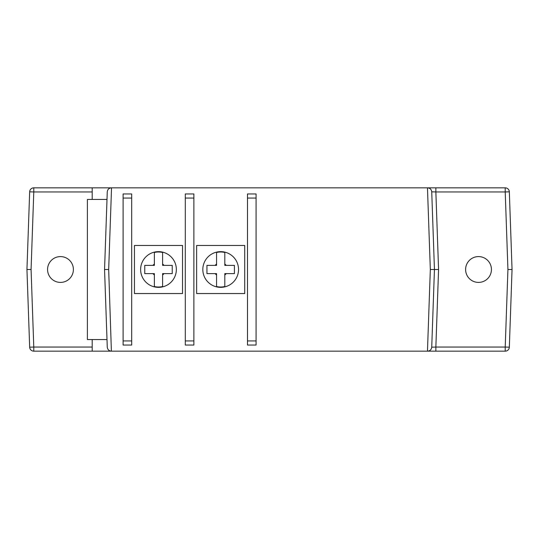 <?xml version="1.0" encoding="UTF-8"?>
<svg xmlns="http://www.w3.org/2000/svg" width="539" height="539" viewBox="0 0 539 539"><rect width="100%" height="100%" fill="white"/><g stroke="black" fill="none" stroke-linecap="round" stroke-linejoin="round"><path stroke-width="0.81" d="M182.526 293.539L182.526 245.461L134.447 245.461L134.447 293.539L182.526 293.539M158.486 251.646A17.854 17.854 0 0 1 176.347 269.5A17.854 17.854 0 0 1 158.486 287.354A17.854 17.854 0 0 1 140.632 269.5A17.854 17.854 0 0 1 158.486 251.646A17.854 17.854 0 0 1 176.347 269.5A17.854 17.854 0 0 1 158.486 287.354M154.37 252.481L154.37 264.002A6.866 6.866 0 0 0 152.995 265.377L154.37 265.377L154.37 252.481A17.511 17.511 0 0 1 162.61 252.481L162.61 264.002L162.61 252.481M172.224 265.377L162.61 265.377L162.61 264.002A6.866 6.866 0 0 1 163.984 265.377L172.224 265.377L172.224 273.623L162.61 273.623L162.61 274.998A6.866 6.866 0 0 0 163.984 273.623L172.224 273.623M154.37 274.998L154.37 273.623L152.995 273.623A6.866 6.866 0 0 0 154.37 274.998L154.37 286.519A17.511 17.511 0 0 0 162.61 286.519L162.61 274.998M144.748 273.623L152.995 273.623L144.748 273.623L144.748 265.377L152.995 265.377L144.748 265.377M244.719 293.539L244.719 245.461L196.641 245.461L196.641 293.539L244.719 293.539M220.68 251.646A17.854 17.854 0 0 1 238.534 269.5A17.854 17.854 0 0 1 220.68 287.354A17.854 17.854 0 0 1 202.826 269.5A17.854 17.854 0 0 1 220.68 251.646A17.854 17.854 0 0 1 238.534 269.5A17.854 17.854 0 0 1 220.68 287.354M216.557 252.481L216.557 264.002A6.866 6.866 0 0 0 215.189 265.377L216.557 265.377L216.557 252.481A17.511 17.511 0 0 1 224.803 252.481L224.803 264.002L224.803 252.481M234.418 265.377L224.803 265.377L224.803 264.002A6.866 6.866 0 0 1 226.178 265.377L234.418 265.377L234.418 273.623L224.803 273.623L224.803 274.998A6.866 6.866 0 0 0 226.178 273.623L234.418 273.623L234.418 265.377M216.557 274.998L216.557 273.623L215.189 273.623A6.866 6.866 0 0 0 216.557 274.998L216.557 286.519A17.511 17.511 0 0 0 224.803 286.519L224.803 274.998M206.942 273.623L215.189 273.623L206.942 273.623L206.942 265.377L215.189 265.377L206.942 265.377M92.196 339.557L92.196 351.159L33.782 351.159A4.123 4.123 0 0 1 29.665 347.183L26.95 269.5L29.665 191.817L33.782 191.958L31.073 269.5L33.782 347.042L92.196 347.042M427.467 351.159L430.324 269.5L434.447 269.5L431.732 347.183C431.409 349.595 430.034 350.923 427.616 351.159L92.196 351.159M478.517 256.591A12.909 12.909 0 0 0 465.608 269.5A12.909 12.909 0 0 0 478.517 282.409A12.909 12.909 0 0 0 491.433 269.5A12.909 12.909 0 0 0 478.517 256.591M60.483 256.591A12.909 12.909 0 0 0 47.567 269.5A12.909 12.909 0 0 0 60.483 282.409A12.909 12.909 0 0 0 73.392 269.5A12.909 12.909 0 0 0 60.483 256.591M92.196 191.958L33.782 191.958L33.782 187.841A4.123 4.123 0 0 0 29.665 191.817A4.123 4.123 0 0 1 33.782 187.841L111.533 187.841L108.676 269.5L111.384 351.159C108.966 350.923 107.591 349.595 107.268 347.183L104.553 269.5L108.676 269.5M92.196 187.841L92.196 199.443M505.218 351.159L435.862 351.159L435.862 347.042L505.218 347.042L507.927 269.5L512.05 269.5L509.335 347.183L505.218 347.042L505.218 351.159A4.123 4.123 0 0 0 509.335 347.183A4.123 4.123 0 0 1 505.218 351.159M427.616 351.159L435.862 351.159M507.927 269.5L505.218 191.958L435.862 191.958L435.862 187.841L427.616 187.841C430.034 188.077 431.409 189.405 431.732 191.817L434.447 269.5L438.571 269.5L435.862 347.042L431.732 347.183L434.447 269.5M435.862 187.841L505.218 187.841A4.123 4.123 0 0 1 509.335 191.817L512.05 269.5M26.95 269.5L31.073 269.5M106.998 199.443L87.392 199.443L87.392 339.557L106.998 339.557M430.324 269.5L427.467 187.841L111.384 187.841C108.966 188.077 107.591 189.405 107.268 191.817L104.553 269.5M123.101 340.931L131.684 340.931L131.684 345.048L123.101 345.048L123.101 193.952L131.684 193.952L131.684 198.069L123.101 198.069M131.684 340.931L131.684 198.069M193.878 340.931L193.878 345.048L185.295 345.048L185.295 340.931L193.878 340.931L193.878 198.069L185.295 198.069L185.295 193.952L193.878 193.952L193.878 198.069M185.295 340.931L185.295 198.069M256.072 340.931L256.072 345.048L247.482 345.048L247.482 340.931L256.072 340.931L256.072 198.069L247.482 198.069L247.482 193.952L256.072 193.952L256.072 198.069M247.482 340.931L247.482 198.069M431.732 191.817L435.862 191.958L438.571 269.5M29.665 347.183A4.123 4.123 0 0 0 33.782 351.159L33.782 347.042L29.665 347.183M509.335 191.817A4.123 4.123 0 0 0 505.218 187.841L505.218 191.958L509.335 191.817"/></g></svg>
